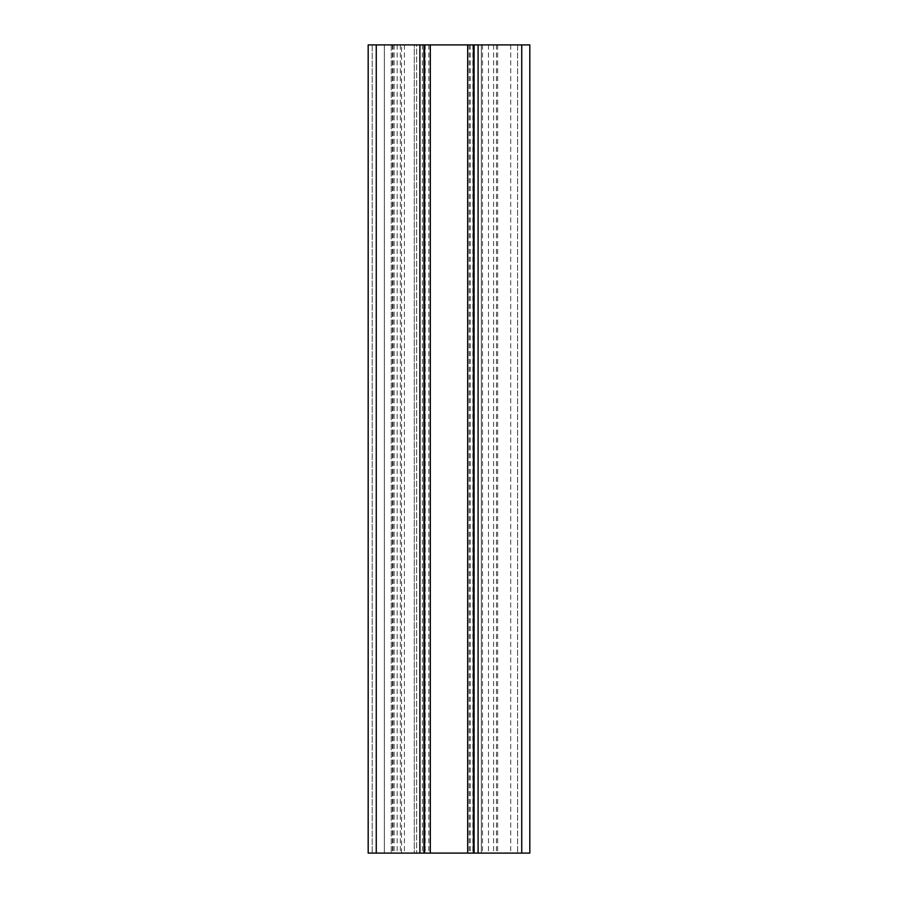 <?xml version="1.0" encoding="UTF-8"?>
<svg xmlns="http://www.w3.org/2000/svg" width="898" height="898" viewBox="0 0 898 898"><rect width="100%" height="100%" fill="white"/><g stroke="black" fill="none" stroke-linecap="round" stroke-linejoin="round"><path stroke-width="0.67" stroke-dasharray="4.49 3.37" d="M394.143 853.1L474.301 853.1L392.965 853.1L394.143 853.1L394.143 44.9L474.301 44.9L394.143 44.9M481.328 44.9L481.328 853.1L517.607 853.1L481.328 853.1L481.328 44.9L517.607 44.9L481.328 44.9M517.607 44.9L517.607 853.1L517.607 44.9M478.095 44.9L478.095 853.1M474.054 44.9L497.649 44.9L474.054 44.9L474.054 853.1L497.649 853.1L474.054 853.1M401.529 853.1L423.946 853.1L400.351 853.1L401.529 853.1L401.529 44.9L423.946 44.9L401.529 44.9M423.946 44.9L423.946 853.1M419.905 44.9L419.905 853.1M368.18 44.9L368.18 853.1L372.221 853.1L368.18 853.1L368.18 44.9L372.221 44.9L368.18 44.9L368.18 853.1L529.82 853.1L529.82 44.9L368.18 44.9M372.221 44.9L372.221 853.1L384.344 853.1L372.221 853.1L372.221 44.9L384.344 44.9L372.221 44.9L372.221 853.1L372.221 44.9M384.344 44.9L384.344 853.1L391.247 853.1L384.344 853.1L384.344 44.9L384.344 853.1L384.344 44.9L391.247 44.9L384.344 44.9M414.304 853.1L391.247 853.1L416.672 853.1L414.304 853.1L414.304 44.9L391.247 44.9L416.672 44.9L416.672 853.1L416.672 44.9L414.304 44.9L414.304 853.1M449 853.1L469.205 853.1L449 853.1M449 44.9L469.205 44.9L449 44.9M422.341 44.9L422.341 853.1M397.152 44.9L397.152 853.1M472.853 44.9L472.853 853.1M470.26 44.9L470.26 853.1M425.203 44.9L425.203 853.1M488.467 44.9L488.467 853.1M510.715 44.9L510.715 853.1M482.507 44.9L482.507 853.1M493.608 44.9L493.608 853.1M496.471 44.9L496.471 853.1M404.392 44.9L404.392 853.1M391.247 44.9L391.247 853.1L391.247 44.9M376.262 44.9L376.262 853.1M392.426 44.9L392.426 853.1M474.301 44.9L474.301 853.1M497.649 44.9L497.649 853.1M400.351 44.9L400.351 853.1M428.795 44.9L428.795 853.1M469.205 44.9L469.205 853.1M392.965 44.9L392.965 853.1"/><path stroke-width="1.35" d="M376.262 44.9L376.262 853.1L368.18 853.1L368.18 44.9L478.095 44.9L478.095 853.1L529.82 853.1L529.82 44.9L521.738 44.9L521.738 853.1M478.095 44.9L521.738 44.9M474.054 44.9L474.054 853.1L478.095 853.1M423.946 44.9L423.946 853.1L474.054 853.1M419.905 44.9L419.905 853.1L423.946 853.1M376.262 853.1L419.905 853.1M473.403 44.9L473.403 853.1M467.69 44.9L467.69 853.1M430.31 44.9L430.31 853.1M424.597 44.9L424.597 853.1"/></g></svg>
